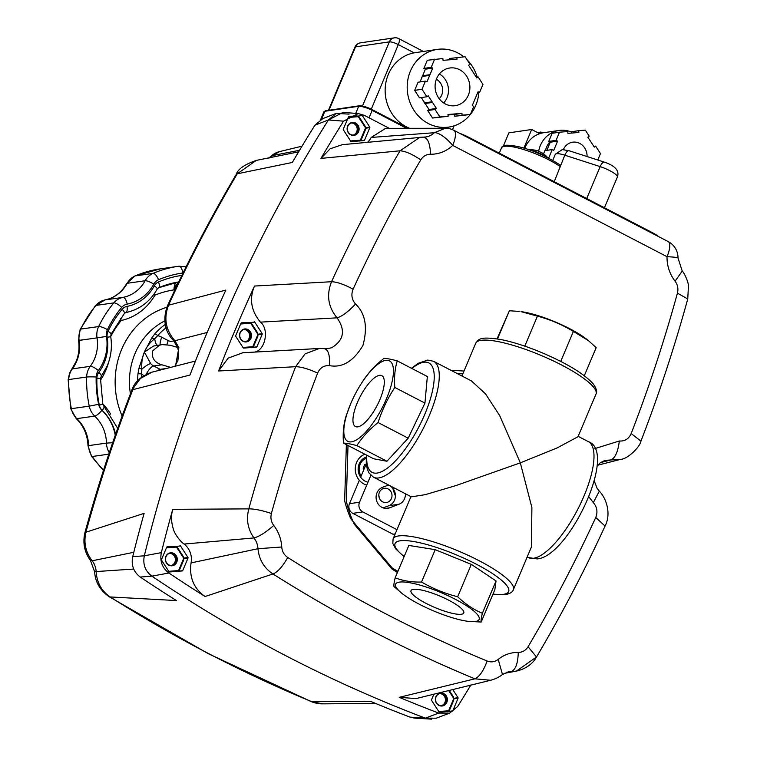 <?xml version="1.0" encoding="UTF-8"?>
<svg xmlns="http://www.w3.org/2000/svg" width="757" height="757" viewBox="0 0 757 757"><rect width="100%" height="100%" fill="white"/><g stroke="black" fill="none" stroke-linecap="round" stroke-linejoin="round"><path stroke-width="1.14" d="M426.446 603.584A28.652 6.255 22.9 0 1 410.994 590.649A28.652 6.255 22.9 0 1 448.324 600.008A28.652 6.255 22.9 0 1 463.786 612.943A28.652 6.255 22.9 0 1 426.446 603.584M454.692 598.967A45.335 9.888 22.9 0 1 468.063 621.327A45.335 9.888 22.9 0 1 420.078 604.625A45.335 9.888 22.9 0 1 402.005 593.422A45.335 9.888 22.9 0 1 405.714 582.152A45.335 9.888 22.9 0 1 454.692 598.967M468.063 621.327L481.178 622.046C480.856 620.844 481.244 617.93 482.36 613.312C473.409 609.499 465.177 603.972 457.663 596.734C444.898 593.545 432.862 588.643 421.545 582.029C412.035 582.332 403.244 580.922 395.173 577.809C394.056 582.426 393.668 585.341 394 586.543L402.005 593.422M588.454 340.641L587.082 339.552A45.335 9.888 -157.1 0 0 539.741 316.161A45.335 9.888 -157.1 0 0 521.034 311.647L537.451 316.142C550.15 319.53 562.129 324.621 573.39 331.434L588.454 340.641L596.166 347.662L584.309 375.727M497.037 338.862L509.395 310.758L519.179 311.411M361.023 425.585A28.652 9.567 117.4 0 1 355.421 426.532A28.652 9.567 117.4 0 1 357.172 403.046A28.652 9.567 117.4 0 1 376.229 376.626A28.652 9.567 117.4 0 1 381.831 375.68A28.652 9.567 117.4 0 1 380.08 399.166A28.652 9.567 117.4 0 1 361.023 425.585M380.657 362.376A45.335 15.131 117.4 0 1 390.357 388.171A45.335 15.131 117.4 0 1 356.594 439.836A45.335 15.131 117.4 0 1 350.482 404.21A45.335 15.131 117.4 0 1 360.729 384.48A45.335 15.131 117.4 0 1 380.657 362.376M350.482 404.21L345.911 416.568C343.517 424.592 342.713 433.449 343.498 443.129C346.346 443.129 350.794 443.962 356.831 445.608C362.319 437.092 369.407 429.408 378.084 422.548C382.077 410.02 387.66 398.324 394.823 387.452C394.037 377.771 394.842 368.914 397.236 360.881C391.208 359.234 386.761 358.411 383.913 358.411C375.235 365.271 368.148 372.955 362.65 381.471L360.729 384.48M596.005 394.075A65.282 14.241 -157.1 0 0 593.753 387.376A65.282 14.241 -157.1 0 0 561.637 365.035A65.282 14.241 -157.1 0 0 475.727 343.271C478.869 339.373 479.03 336.127 500.907 339.543C513.208 342.013 527.052 346.46 542.428 352.904C567.476 363.682 584.451 374.072 593.374 384.073C596.516 388.682 597.396 392.012 596.005 394.075L577.979 436.742L557.095 447.936L520.324 462.849L531.897 507.578L531.386 547.037L513.369 589.703A65.282 14.241 22.9 0 0 479.001 560.663A65.282 14.241 22.9 0 0 398.22 536.003A65.282 14.241 22.9 0 0 393.091 538.899L392.817 543.526L395.693 548.853L404.087 556.717M373.438 477.156L411.335 496.838L425.169 494.681L456.036 485.549L520.324 462.849L499.686 415.593L485.474 393.81L471.497 380.96L433.6 361.288A65.282 21.792 117.4 0 1 434.811 400.604A65.282 21.792 117.4 0 1 429.295 415.584A65.282 21.792 117.4 0 1 373.438 477.156L369.038 472.993L367.334 469.245L366.265 463.663L366.379 455.014M405.421 493.772A10.882 9.973 -98 0 1 398.948 504.257L389.59 507.833A10.882 9.973 -98 0 1 387.603 508.344A10.882 9.973 -98 0 1 376.409 500.074A10.882 9.973 -98 0 1 382.569 487.309L388.568 485.019M370.883 475.301L359.499 502.26A7.258 6.652 82 0 0 362.811 511.931L396.99 529.673M383.146 507.881L388.928 505.676A10.882 9.973 82 0 0 395.409 495.333A10.882 9.973 82 0 0 388.341 485.105M359.338 480.307L349.469 503.67A7.258 6.652 82 0 0 352.781 513.341L392.987 534.224L395.201 533.912M366.284 463.861L360.654 477.203M343.498 443.129L373.617 458.77L386.941 461.25L408.203 438.18L424.942 403.093L427.355 376.522L397.236 360.881M394.823 387.452L424.942 403.093M378.084 422.548L408.203 438.18M356.831 445.608L386.941 461.25M573.39 331.434L560.719 361.42M537.451 316.142L524.771 346.148M509.395 310.758L497.491 338.928M481.178 622.046L494.851 589.684L496.034 580.95L471.337 564.372L435.218 549.667L408.846 545.437L395.173 577.809M421.545 582.029L435.218 549.667M457.663 596.734L471.337 564.372M482.36 613.312L496.034 580.95M361.316 139.364L365.508 129.438L365.499 128.047A13.541 12.415 82 0 0 365.48 127.791L359.31 117.316M359.026 141.19L360.256 140.168A13.541 12.415 82 0 0 360.446 140.017L361.24 139.525A7.333 2.451 117.4 0 1 360.181 140.575A14.657 14.657 0 0 1 359.755 140.906M359.282 117.307L358.364 116.805A13.541 12.415 82 0 0 358.25 116.748A13.541 12.415 82 0 0 358.146 116.692L357.049 115.925A14.657 14.657 0 0 1 358.449 116.663A7.333 2.612 53.1 0 1 359.244 117.203L359.244 117.203M357.872 116.351A7.333 2.612 53.1 0 1 358.449 116.663M350.633 134.481A6.17 5.659 -98 0 1 347.813 126.258A6.17 5.659 -98 0 1 355.317 123.391A6.17 5.659 -98 0 1 358.127 131.614A6.17 5.659 -98 0 1 350.633 134.481M350.633 134.784A6.529 5.99 -98 0 1 347.652 126.078A6.529 5.99 -98 0 1 355.591 123.05A6.529 5.99 -98 0 1 358.572 131.746A6.529 5.99 -98 0 1 350.633 134.784M351.399 122.984A6.17 5.659 -98 0 1 353.879 123.59A6.17 5.659 -98 0 1 357.19 129.731A6.17 5.659 -98 0 1 353.112 135.087A6.17 5.659 -98 0 0 356.698 131.813A6.17 5.659 -98 0 0 351.399 122.984M353.472 135.077A6.17 5.659 82 0 0 357.891 129.826A6.17 5.659 82 0 0 354.598 123.495A6.17 5.659 82 0 0 351.75 122.889M357.049 116.143L348.646 116.559L356.746 115.916M571.403 132.049A27.205 24.811 81.6 0 0 559.054 130.45A27.205 24.811 81.6 0 0 538.662 151.201M524.686 148.41A27.205 24.811 -98.4 0 1 539.684 133.677A27.205 24.811 -98.4 0 1 543.611 132.73L559.054 130.45M523.853 148.154L531.679 129.494L539.684 133.677M503.377 146.016L508.884 132.853L531.679 129.494M563.369 149.583A13.598 12.405 -98.4 0 1 572.652 142.193A13.598 12.405 -98.4 0 1 579.758 143.433A13.598 12.405 -98.4 0 1 587.063 156.548M564.079 149.631A13.598 12.405 81.6 0 0 563.605 149.072A13.598 12.405 -98.4 0 1 564.079 149.631M545.428 150.567A22.303 20.344 -98.4 0 1 549.733 141.956M549.364 158.563L548.816 157.711L552.232 149.564L553.736 150.35L557.597 141.143L556.083 140.348L559.499 132.201L552.146 133.289L548.73 141.436L550.244 142.221L546.838 150.359M559.499 132.201L567.741 131.548L567.911 133.346L578.887 132.475L578.726 130.668L571.374 131.756L571.488 133.062M552.232 149.564L544.879 150.643L543.545 153.822M557.597 141.143L550.244 142.221M548.816 157.711L547.945 157.835M578.726 130.668L585.322 130.138L589.192 136.137L587.839 137.149L594.283 147.113L595.627 146.101L600.462 153.586L597.775 160.011M595.627 146.101L593.8 146.366M556.083 140.348L548.73 141.436M253.727 345.883L257.919 335.966L257.91 334.575A13.541 12.415 82 0 0 257.891 334.32L257.654 333.004L251.721 323.845L250.775 323.334A13.541 12.415 82 0 0 250.662 323.277A13.541 12.415 82 0 0 250.558 323.22L249.46 322.454A14.657 14.657 0 0 1 250.851 323.192A7.333 2.612 53.1 0 1 251.655 323.731L251.655 323.731M251.428 347.718L252.668 346.697A13.541 12.415 82 0 0 252.857 346.545L253.652 346.053A7.333 2.451 117.4 0 1 252.592 347.103A14.657 14.657 0 0 1 252.166 347.435M250.274 322.879A7.333 2.612 53.1 0 1 250.851 323.192M243.044 341.01A6.17 5.659 -98 0 1 240.224 332.787A6.17 5.659 -98 0 1 247.719 329.92A6.17 5.659 -98 0 1 250.539 338.142A6.17 5.659 -98 0 1 243.044 341.01M243.044 341.312A6.529 5.99 -98 0 1 240.064 332.607A6.529 5.99 -98 0 1 248.003 329.569A6.529 5.99 -98 0 1 250.983 338.275A6.529 5.99 -98 0 1 243.044 341.312M243.811 329.513A6.17 5.659 -98 0 1 246.29 330.118A6.17 5.659 -98 0 1 249.602 336.259A6.17 5.659 -98 0 1 245.523 341.615A6.17 5.659 -98 0 0 249.11 338.341A6.17 5.659 -98 0 0 243.811 329.513M245.883 341.606A6.17 5.659 82 0 0 250.302 336.354A6.17 5.659 82 0 0 247.009 330.024A6.17 5.659 82 0 0 244.161 329.418M249.46 322.671L241.057 323.088L249.157 322.444M541.993 152.914A21.679 7.239 117.4 0 1 542.637 153.207A21.679 7.239 117.4 0 1 543.062 153.548A19.852 16.162 177.7 0 0 541.548 152.677A19.852 16.162 177.7 0 0 539.93 151.93A21.679 7.239 -62.6 0 0 539.116 151.381A21.764 21.764 0 0 0 537.631 150.842A21.688 12.935 114 0 0 536.751 150.605A21.688 4.447 -78.6 0 1 537.006 150.643A21.688 4.447 -78.6 0 1 537.139 150.7M546.933 157.333A12.197 2.659 -157.1 0 0 542.551 154.646A12.197 2.659 -157.1 0 0 529.881 150.132M177.64 347.444L170.183 345.249L162.093 344.596L153.548 346.034L144.407 352.071L139.014 368.101L137.982 373.703A68.906 63.191 82 0 0 137.67 380.818M146.177 374.355A10.882 3.634 117.4 0 1 149.422 369.265A10.882 3.634 117.4 0 1 153.671 365.972L161.922 364.808C154.504 362.612 151.409 357.976 152.64 350.907L159.424 345.211L162.093 344.596M151.712 338.048L144.407 352.071C146.574 346.744 150.018 342.296 154.731 338.739L151.712 338.048L154.788 333.913A2.716 0.852 41.4 0 1 157.683 335.663A66.19 60.702 -98 0 1 166.124 327.762M141.304 377.45A66.19 60.702 -98 0 1 141.54 373.882L141.89 369.132C141.379 362.745 142.221 357.058 144.407 352.071L150.681 363.625C148.722 363.975 145.789 365.811 141.89 369.132L139.014 368.101M158.383 345.362C156.529 345.495 155.308 343.281 154.731 338.739L157.683 335.663A21.764 19.956 82 0 1 161.771 337.234A10.882 3.634 -62.6 0 0 160.106 343.971A10.882 3.634 -62.6 0 0 160.191 344.87M143.934 375.614A21.764 19.956 82 0 1 141.54 373.882L137.982 373.703M161.922 364.808L170.666 367.391M176.901 282.153C175.104 282.929 174.119 285.512 173.949 289.893C175.35 285.767 177.024 283.336 178.983 282.607M153.983 294.199L154.92 295.164L154.248 293.83M120.136 318.924L121.196 320.504L120.562 318.337M169.596 553.367A6.17 5.659 -98 0 1 174.895 562.205A6.17 5.659 -98 0 1 171.309 565.479A6.17 5.659 -98 0 0 175.387 560.114A6.17 5.659 -98 0 0 172.076 553.982A6.17 5.659 -98 0 0 169.596 553.367M452.61 689.334L458.032 697.699A14.506 13.304 -98 0 1 458.08 698.228L452.743 710.861A14.506 13.304 -98 0 1 452.345 711.154L439.505 712.186A14.506 13.304 -98 0 1 439.278 712.072A14.506 13.304 -98 0 1 439.06 711.958L431.547 700.357A14.506 13.304 -98 0 1 431.499 699.828L433.969 693.989M180.034 545.665A14.506 13.304 -98 0 1 180.261 545.778A14.506 13.304 -98 0 1 180.478 545.892L187.991 557.493A14.506 13.304 -98 0 1 188.039 558.013L182.702 570.646A14.506 13.304 -98 0 1 182.305 570.939L169.464 571.97A14.506 13.304 -98 0 1 169.237 571.857A14.506 13.304 -98 0 1 169.019 571.743L161.506 560.142A14.506 13.304 -98 0 1 161.459 559.612L166.795 546.989A14.506 13.304 -98 0 1 167.193 546.686L175.293 546.327M254.248 321.801A14.506 13.304 -98 0 1 254.475 321.914A14.506 13.304 -98 0 1 254.693 322.037L262.196 333.629A14.506 13.304 -98 0 1 262.244 334.159L256.916 346.782A14.506 13.304 -98 0 1 256.519 347.085L243.678 348.116A14.506 13.304 -98 0 1 243.451 348.002A14.506 13.304 -98 0 1 243.234 347.879L235.72 336.288A14.506 13.304 -98 0 1 235.673 335.758L241.01 323.125A14.506 13.304 -98 0 1 241.407 322.832L249.498 322.473M361.837 115.272A14.506 13.304 -98 0 1 362.064 115.386A14.506 13.304 -98 0 1 362.281 115.509L369.795 127.1A14.506 13.304 -98 0 1 369.842 127.63L364.505 140.253A14.506 13.304 -98 0 1 364.108 140.556L351.267 141.587A14.506 13.304 -98 0 1 351.04 141.474A14.506 13.304 -98 0 1 350.822 141.351L343.309 129.759A14.506 13.304 -98 0 1 343.262 129.229L348.599 116.597A14.506 13.304 -98 0 1 348.996 116.304L357.096 115.944M367.202 142.619A18.13 16.626 82 0 0 371.195 137.443L434.338 132.721A18.13 16.626 -98 0 1 428.992 136.128A18.13 16.626 -98 0 1 425.671 136.989L419.908 137.291L400.065 150.804C405.411 151.135 412.31 154.163 420.769 159.888C423.106 156.169 426.38 154.286 430.572 154.229A36.27 33.261 82 0 0 452.695 145.401L667.021 256.689A18.13 6.056 -62.6 0 0 669.794 245.845A18.13 6.056 -62.6 0 0 668.223 241.606L453.897 130.318A18.13 6.056 117.4 0 1 455.468 134.557A18.13 6.056 117.4 0 1 452.695 145.401A18.13 6.028 -133.8 0 0 434.338 132.721L445.22 128.283L385.682 128.33L371.195 137.443M254.721 352.081L254.806 352.052C265.461 350.065 269.416 328.973 260.417 322.132L337.064 317.836C345.712 330.289 343.915 340.262 331.67 347.747L326.939 348.731L319.369 348.466L305.099 353.841L295.637 366.691C301.106 366.776 308.44 368.896 317.647 373.069C320.031 367.751 323.987 365.271 329.503 365.631C342.315 368.034 353.462 361.307 362.953 345.438C367.864 327.204 365.394 313.398 355.525 304.03C351.75 299.592 350.936 294.634 353.093 289.165A1431.818 1313.064 -98 0 1 420.769 159.888M588.832 496.8L593.308 502.601C597.093 507.076 597.907 512.025 595.75 517.466A1431.818 1313.064 -98 0 1 528.064 646.752C525.718 650.471 522.444 652.354 518.261 652.411A36.27 33.261 82 0 0 498.22 659.394C494.813 661.987 491.123 662.526 487.139 661.012A1431.818 1313.064 -98 0 1 385.54 613.709A1431.818 1313.064 -98 0 1 287.717 557.474C284.121 555.032 282.124 551.541 281.755 546.999L257.967 548.711L191.067 562.905A18.13 16.626 82 0 0 190.348 552.856A18.13 16.626 82 0 0 184.074 544.056L253.964 537.943A18.13 16.626 -98 0 1 256.935 543.46A18.13 16.626 -98 0 1 257.967 548.711C259.093 559.669 264.089 568.081 272.955 573.967A1449.91 1329.652 82 0 0 372.018 630.912A1449.91 1329.652 82 0 0 474.894 678.821L490.659 680.269C495.305 679.02 499.242 677.089 502.468 674.496L508.846 671.677A18.13 16.626 -98 0 1 511.24 671.525L516.388 671.109L535.454 657.71M487.139 661.012C483.562 670.787 479.484 676.72 474.894 678.821L399.251 697.329A1461.786 1340.552 82 0 0 438.7 713.085L425.349 718.147A1464.322 1342.88 -98 0 1 285.134 655.373A1464.322 1342.88 -98 0 1 151.864 576.143L168.906 573.011A1461.786 1340.552 82 0 0 205.09 596.516L272.955 573.967C277.772 571.989 282.692 566.491 287.717 557.474M397.444 572.443A108.8 99.782 -98 0 1 391.918 568.952L354.238 524.204A108.8 99.782 -98 0 1 346.299 501.03L348.012 445.476M457.181 373.523L462.801 373.873M658.514 236.562A14.506 2.233 -155.7 0 0 651.616 232.248L469.264 137.566A14.506 2.233 -155.7 0 0 459.423 133.194M389.372 128.378L364.24 115.319L358.165 113.569L343.006 112.377L328.424 119.956L343.564 121.167A1461.786 1340.552 82 0 0 320.977 158.402L400.065 150.804A1449.91 1329.652 82 0 0 331.528 281.727C326.286 295.003 328.131 307.039 337.064 317.836C342.126 316.341 348.277 311.742 355.525 304.03M687.753 298.968L677.43 293.148A1431.818 1313.064 -98 0 1 631.187 433.562L640.942 441.104C658.864 394.671 674.468 347.293 687.753 298.968L688.463 285.38C687.971 280.885 683.931 272.321 682.246 271.072L675.074 281.178C677.714 284.774 678.499 288.767 677.43 293.148M631.187 433.562C628.774 438.899 624.828 441.378 619.33 441C618.005 451.797 615.167 458.117 610.795 459.972L620.693 459.338C627.515 459.234 640.148 446.885 640.942 441.104M593.308 502.601L599.326 491.161L597.131 488.331L594.236 480.932M604.938 460.36L610.795 459.972L600.433 462.622M528.064 646.752L536.514 656.991C561.505 614.703 584.357 571.062 605.061 526.058L605.061 526.058C611.476 513.833 606.376 498.305 599.326 491.161M518.261 652.411C517.92 663.463 515.583 669.841 511.24 671.525L506.414 672.273M498.22 659.394L502.468 674.496M281.755 546.999A36.27 33.261 82 0 0 273.76 525.462C265.66 532.483 259.064 536.647 253.964 537.943C247.785 529.171 246.063 519.482 248.807 508.874L172.747 509.329C171.016 515.205 171.148 521.582 173.164 528.452C174.29 533.581 179.967 541.208 184.074 544.056M273.76 525.462C271.11 521.847 270.325 517.854 271.403 513.483C261.856 510.332 254.324 508.799 248.807 508.874A1449.91 1329.652 82 0 1 295.637 366.691L218.612 370.987L228.16 358.127L242.836 352.753M320.977 158.402L330.128 148.788L342.344 144.672L423.277 137.131C427.629 137.594 430.061 143.291 430.572 154.229M324.053 348.636C328.207 349.289 330.024 354.957 329.503 365.631M445.239 128.283L445.22 128.283A18.13 18.13 0 0 1 453.897 130.318M399.251 697.329L416.076 698.579L490.659 680.269M205.09 596.516C193.754 588.473 189.08 577.279 191.067 562.905M353.093 289.165C344.142 284.386 336.95 281.907 331.528 281.727L254.494 286.042C249.11 298.845 251.087 310.872 260.417 322.132M254.494 286.042A1461.786 1340.552 82 0 0 218.612 370.987M172.747 509.329A1461.786 1340.552 82 0 0 161.345 552.629L144.322 555.799A1464.322 1342.88 -98 0 1 328.424 119.956A1464.322 1342.88 82 0 0 144.322 555.799C142.685 564.296 145.193 571.081 151.864 576.143A1464.322 1342.88 82 0 0 285.134 655.373A1464.322 1342.88 82 0 0 425.349 718.147L436.278 718.185L449.649 713.141L438.7 713.085M364.505 140.253L360.152 140.868M369.842 127.63L365.517 128.236M369.795 127.1L365.47 127.715M362.281 115.509L357.559 116.171M256.916 346.782L252.564 347.397M262.244 334.159L257.929 334.764M262.196 333.629L257.882 334.244M254.693 322.037L249.971 322.7M182.702 570.646L178.349 571.261M188.039 558.013L183.714 558.628M187.991 557.493L183.667 558.098M180.478 545.892L175.756 546.554M452.743 710.861L448.39 711.476M458.08 698.228L453.755 698.843M458.032 697.699L453.708 698.314M343.564 121.167L358.165 113.569M168.906 573.011C162.225 567.958 159.708 561.164 161.345 552.629M470.939 684.896A1461.786 1340.552 82 0 1 457.654 706.48L449.649 713.141M366.151 458.382A11.79 10.806 82 0 0 361.127 476.077M364.24 468.715L363.133 468.138L364.647 464.552L365.754 465.129M364.609 467.826L363.511 467.258M554.228 181.68L564.807 155.204L600.178 166.625A14.506 3.16 22.9 0 1 617.371 177.072L604.417 207.74M559.489 164.61L560.483 165.442L559.489 164.61M179.513 569.747L183.705 559.82L183.705 558.439A13.541 12.415 82 0 0 183.677 558.183L177.507 547.708M177.223 571.582L178.453 570.551A13.541 12.415 82 0 0 178.643 570.409L179.447 569.907A7.333 2.451 117.4 0 1 178.378 570.958A14.657 14.657 0 0 1 177.952 571.289M177.479 547.689L176.561 547.188A13.541 12.415 82 0 0 176.457 547.131A13.541 12.415 82 0 0 176.343 547.074L175.255 546.317A14.657 14.657 0 0 1 176.646 547.056A7.333 2.612 53.1 0 1 177.441 547.595L177.441 547.595M176.069 546.743A7.333 2.612 53.1 0 1 176.646 547.056M168.83 564.864A6.17 5.659 -98 0 1 166.01 556.641A6.17 5.659 -98 0 1 173.514 553.783A6.17 5.659 -98 0 1 176.324 561.997A6.17 5.659 -98 0 1 168.83 564.864M168.83 565.167A6.529 5.99 -98 0 1 165.849 556.461A6.529 5.99 -98 0 1 173.788 553.433A6.529 5.99 -98 0 1 176.769 562.139A6.529 5.99 -98 0 1 168.83 565.167M171.669 565.46A6.17 5.659 82 0 0 176.088 560.208A6.17 5.659 82 0 0 172.795 553.878A6.17 5.659 82 0 0 169.947 553.282M175.245 546.526L166.843 546.951L174.933 546.299M459.66 69.739A19.039 17.373 -98.4 0 1 469.747 89.846A19.039 17.373 -98.4 0 1 455.269 105.687A19.039 17.373 -98.4 0 1 445.324 103.955A19.039 17.373 -98.4 0 1 435.237 83.847A19.039 17.373 -98.4 0 1 449.715 68.007A19.039 17.373 -98.4 0 1 459.66 69.739M455.317 113.9L448.012 114.969L454.597 114.449L454.758 116.256L470.362 114.515L462.111 115.168L461.95 113.37L455.317 113.9A27.205 24.811 81.6 0 1 454.607 113.957L447.974 114.487L448.135 116.285L439.883 116.947L435.048 109.462L436.401 108.44L432.512 102.422L425.16 103.501L429.049 109.528L427.705 110.541L432.54 118.035L448.135 116.285M448.012 114.922L454.607 113.957M421.337 97.587L424.743 102.857A27.205 24.811 81.6 0 0 425.16 103.501M424.743 102.857L432.096 101.769A27.205 24.811 81.6 0 0 432.512 102.422M470.362 114.515L473.768 106.368L472.264 105.583L475.008 99.025A27.205 24.811 81.6 0 0 475.301 98.325L478.046 91.777L479.55 92.562L477.591 92.856M422.633 75.757L429.985 74.669L432.73 68.111L425.377 69.199L422.633 75.757A27.205 24.811 81.6 0 0 422.34 76.457L420.04 81.926M429.985 74.669A27.205 24.811 81.6 0 0 429.692 75.369L422.34 76.457M479.55 92.562L482.966 84.415L478.131 76.93L476.787 77.943L472.898 71.924A27.205 24.811 81.6 0 0 472.482 71.281L468.592 65.253L469.936 64.241L465.101 56.747L449.497 58.488L449.62 59.803M456.85 57.409L457.02 59.216L450.387 59.737A27.205 24.811 81.6 0 0 449.677 59.794L443.034 60.323L442.873 58.526L427.279 60.267L423.863 68.414L425.377 69.199M432.096 101.769L428.207 95.751L426.853 96.764L422.018 89.279L425.434 81.131L426.948 81.917L429.692 75.369M432.73 68.111L431.216 67.326L434.622 59.178M425.434 81.131L418.082 82.22L414.666 90.367L419.501 97.852L426.853 96.764M431.216 67.326L423.863 68.414M422.018 89.279L414.666 90.367M436.401 108.44L429.049 109.528M435.048 109.462L427.705 110.541M439.883 116.947L432.54 118.035M461.95 113.37L454.597 114.449M462.111 115.168L454.758 116.256M478.131 76.93L476.304 77.195M439.391 73.959A18.13 16.54 -98.4 0 1 443.678 102.971M426.229 105.157A25.388 23.155 -98.4 0 1 422.586 99.517M421.195 79.173A25.388 23.155 -98.4 0 1 422.822 75.303M470.334 114.515A39.26 35.816 -98.4 0 1 448.816 127.072A39.26 35.816 -98.4 0 1 428.311 123.514A39.26 35.816 -98.4 0 1 407.503 82.049A39.26 35.816 -98.4 0 1 437.357 49.394A39.26 35.816 -98.4 0 1 457.862 52.962A39.26 35.816 -98.4 0 1 463.804 56.851M410.209 128.529A39.26 35.816 -98.4 0 1 406.254 126.76A39.26 35.816 -98.4 0 1 385.379 85.948A39.26 35.816 -98.4 0 1 414.136 52.848L437.357 49.394M467.05 59.775A39.26 35.816 -98.4 0 1 477.203 77.063M478.84 92.666A39.26 35.816 -98.4 0 1 470.381 114.458M543.8 132.702A8.157 1.845 -157.3 0 0 540.801 132.163L539.315 133.478M538.407 133.005L539.779 132.418M540.801 132.163L539.694 132.579A9.065 2.053 22.7 0 1 542.286 132.967M538.274 132.939A9.065 2.053 22.7 0 1 538.52 132.749L539.627 132.333M449.554 709.962L453.746 700.036L453.746 698.654A13.541 12.415 82 0 0 453.717 698.399L449.043 690.223M447.264 711.798L448.494 710.766A13.541 12.415 82 0 0 448.683 710.615L449.488 710.123A7.333 2.451 117.4 0 1 448.418 711.173A14.657 14.657 0 0 1 447.993 711.504M438.871 705.079A6.17 5.659 -98 0 1 436.051 696.856A6.17 5.659 -98 0 1 443.555 693.989A6.17 5.659 -98 0 1 446.365 702.212A6.17 5.659 -98 0 1 438.871 705.079M438.871 705.382A6.529 5.99 -98 0 1 435.89 696.677A6.529 5.99 -98 0 1 443.829 693.649A6.529 5.99 -98 0 1 446.819 702.354A6.529 5.99 -98 0 1 438.871 705.382M439.637 693.582A6.17 5.659 -98 0 1 442.116 694.197A6.17 5.659 -98 0 1 445.428 700.329A6.17 5.659 -98 0 1 441.35 705.694A6.17 5.659 -98 0 0 444.936 702.42A6.17 5.659 -98 0 0 439.637 693.582M441.71 705.675A6.17 5.659 82 0 0 446.128 700.424A6.17 5.659 82 0 0 442.836 694.093A6.17 5.659 82 0 0 439.997 693.497M436.344 79.296L436.344 79.296A11.79 10.749 -98.4 0 1 439.211 98.741M367.959 482.218A13.03 11.951 -98 0 1 358.175 470.258A13.03 11.951 -98 0 1 366.028 457.143A13.03 11.951 -98 0 1 366.208 457.077M364.893 454.238A16.162 14.818 82 0 0 355.288 470.144A16.162 14.818 82 0 0 366.748 485.095M397.908 571.336A109.528 100.444 -98 0 1 392.164 567.92L391.284 568.677M382.692 501.872A7.182 6.586 -98 0 1 378.878 494.264A7.182 6.586 -98 0 1 384.414 488.303A7.182 6.586 -98 0 1 388.142 488.956A7.182 6.586 -98 0 1 391.946 496.564A7.182 6.586 -98 0 1 386.42 502.525A7.182 6.586 -98 0 1 382.692 501.872M395.409 495.863A55.308 50.719 -98 0 1 392.826 488.322M379.125 497.415A7.182 6.586 82 0 0 378.812 495.229M175.492 366.151L178.889 347.643L174.924 340.735C165.556 329.995 163.493 317.987 168.716 304.711A1449.91 1329.652 -98 0 1 237.253 173.798L256.311 160.399L298.618 151.845M425.349 718.147L410.057 717.134A1461.786 1340.552 -98 0 1 370.608 701.37L311.231 701.625C315.281 703.187 319.189 703.925 322.946 703.84L312.083 701.805A1449.91 1329.652 -98 0 1 209.206 653.897A1449.91 1329.652 -98 0 1 110.144 596.951L109.046 596.648C100.009 590.223 95.212 581.982 94.672 571.904L96.148 571.563A18.13 16.626 82 0 0 95.117 566.302A18.13 16.626 82 0 0 92.155 560.786L90.452 560.426L94.672 571.904M133.724 569.046L96.148 571.563C96.849 582.568 101.514 591.037 110.144 596.951L176.447 600.556A1461.786 1340.552 -98 0 1 140.272 577.052L151.864 576.143C145.202 571.1 142.685 564.315 144.322 555.799L132.712 556.669A1461.786 1340.552 -98 0 1 144.104 513.369L84.945 532.531C98.23 484.206 113.834 436.827 131.756 390.394L140.424 378.462L152.015 372.17L195.457 361.042M174.867 366.312L177.904 360.531L178.69 352.09L177.64 347.463L173.372 340.347C163.115 330.317 163.455 315.555 167.647 305.45C188.342 260.446 211.194 216.805 236.184 174.517L237.253 173.798L292.344 162.452A1461.786 1340.552 -98 0 1 314.931 125.208L328.424 119.956L336.297 113.361L349.091 114.137M173.372 340.347L174.924 340.735L207.172 332.474M133.8 552.298L92.155 560.786C85.541 552.071 83.488 542.428 85.995 531.859A1449.91 1329.652 -98 0 1 132.825 389.675L189.969 375.037A1461.786 1340.552 -98 0 1 225.851 290.082L167.647 305.45M269.312 157.967A18.13 16.626 82 0 0 272.52 155.564L279.588 151.599A18.13 18.13 0 0 0 271.167 156.179L268.688 158.09M271.167 156.179A18.13 6.028 -133.8 0 1 272.52 155.564L299.545 150.283M410.057 717.134L414.618 718.128L431.622 719.15M132.712 556.669C131.056 565.186 133.582 571.98 140.272 577.052M336.297 113.361L322.813 118.603L314.931 125.208M404.172 556.518A61.658 13.446 22.9 0 1 399.895 540.839A61.658 13.446 22.9 0 1 475.387 563.71A61.658 13.446 22.9 0 1 503.802 594.283A61.658 13.446 22.9 0 1 493.006 594.046M411.874 368.489A61.658 20.581 117.4 0 1 430.033 400.056A61.658 20.581 117.4 0 1 390.669 465.479A61.658 20.581 117.4 0 1 366.833 455.25M578.149 436.335L588.35 441.634A65.282 21.792 117.4 0 1 584.035 495.93A65.282 21.792 117.4 0 1 533.477 558.259A65.282 21.792 117.4 0 1 528.178 557.512L527.184 556.991M362.811 511.931L352.781 513.341M359.499 502.26L349.469 503.67M398.948 504.257L388.928 505.676M389.59 507.833L385.54 508.401M365.499 128.047L360.446 140.017M358.364 116.805L365.48 127.791M348.229 117.486L358.146 116.692M360.256 140.168L350.557 140.944M257.91 334.575L252.857 346.545M250.775 323.334L257.891 334.32M240.631 324.015L250.558 323.22M252.668 346.697L242.969 347.472M161.071 369.851A18.13 16.626 82 0 0 160.172 369.35L153.671 365.972A10.882 9.973 -98 0 1 150.681 363.625M157.768 370.693A10.882 3.634 117.4 0 1 160.172 369.35L166.512 368.46M130.431 393.848A68.906 63.191 -98 0 1 135.096 353.387A68.906 63.191 -98 0 1 164.856 320.845M166.881 307.247A79.788 73.174 82 0 0 121.697 349.27A79.788 73.174 82 0 0 122.114 416.095M127.185 304.106A7.258 2.886 -101 0 0 122.994 297.387A18.13 16.626 82 0 0 117.988 299.308A18.13 16.626 82 0 0 113.834 302.885A117.874 108.1 82 0 0 98.656 326.56A7.258 1.703 25.7 0 1 107.437 329.636A110.617 101.447 -98 0 1 121.688 307.408A10.882 9.973 -98 0 1 127.185 304.106A43.518 39.913 82 0 0 153.747 284.149A10.882 9.973 -98 0 1 158.525 279.74A110.617 101.447 -98 0 1 182.806 273.012A10.882 9.973 -98 0 1 183.071 272.974M115.253 435.294A43.518 39.913 82 0 0 101.902 410.303A10.882 9.973 -98 0 1 98.618 404.323A110.617 101.447 -98 0 1 96.167 376.995A7.258 0.52 1.4 0 0 86.639 377.033A117.874 108.1 82 0 0 89.25 406.149L71.357 408.676A117.874 108.1 -98 0 1 68.736 379.56L86.639 377.033A18.13 16.626 82 0 1 87.642 371.346A18.13 16.626 82 0 1 88.124 370.078A18.13 16.626 82 0 1 90.263 366.341A7.258 2.129 36.8 0 1 98.334 370.58A43.518 39.913 82 0 0 103.463 361.609A43.518 39.913 82 0 0 106.472 336.42L97.038 337.868A36.27 33.261 -98 0 1 94.53 358.865A36.27 33.261 -98 0 1 90.263 366.341L72.36 368.867A36.27 33.261 82 0 0 76.637 361.392A36.27 33.261 82 0 0 79.135 340.395L97.038 337.868A18.13 16.626 82 0 1 96.991 332.049A18.13 16.626 82 0 1 98.287 327.374A18.13 16.626 82 0 1 98.656 326.56L80.753 329.087A117.874 108.1 -98 0 1 95.94 305.412A18.13 16.626 -98 0 1 100.085 301.835A18.13 16.626 -98 0 1 105.091 299.914A36.27 33.261 82 0 0 127.233 283.279L145.136 280.752A36.27 33.261 -98 0 1 122.994 297.387L105.091 299.914A7.258 2.886 -101 0 0 105.034 299.923A7.258 2.886 -101 0 0 104.968 299.933M126.618 283.61A7.258 1.826 -151.4 0 1 127.233 283.279A18.13 16.626 -98 0 1 130.639 278.879A18.13 16.626 -98 0 1 135.181 275.917A7.258 2.81 -113.2 0 0 134.897 276.002L126.618 283.61C121.517 292.524 114.316 297.965 105.034 299.923L95.354 305.696L80.138 329.418A7.258 1.703 -154.3 0 1 80.753 329.087A18.13 16.626 -98 0 0 80.384 329.901A18.13 16.626 -98 0 0 79.097 334.575A18.13 16.626 -98 0 0 79.135 340.395L82.844 339.751M158.525 279.74A7.258 2.81 -113.2 0 0 153.084 273.391A18.13 16.626 82 0 0 148.542 276.352A18.13 16.626 82 0 0 145.136 280.752A7.258 1.826 -151.4 0 1 153.747 284.149M71.764 369.17L69.606 372.927L68.149 379.749A7.258 0.52 -178.6 0 1 68.736 379.56A18.13 16.626 -98 0 1 69.739 373.873A18.13 16.626 -98 0 1 70.221 372.605A18.13 16.626 -98 0 1 72.36 368.867A7.258 2.129 -143.2 0 0 71.764 369.17L76.022 361.723C78.813 354.995 79.655 347.917 78.539 340.47L80.138 329.418M76.154 418.498A7.258 1.893 133.5 0 0 76.826 418.64L94.729 416.113A36.27 33.261 -98 0 1 106.482 443.1L88.588 445.627A36.27 33.261 82 0 0 76.826 418.64A18.13 16.626 -98 0 1 73.353 414.126A18.13 16.626 -98 0 1 71.357 408.676L70.751 408.723L76.154 418.498C83.592 425.784 87.538 434.878 88.001 445.778L91.521 456.367L103.435 470.523M98.618 404.323L89.25 406.149A18.13 16.626 82 0 0 91.256 411.6A18.13 16.626 82 0 0 94.729 416.113A7.258 1.893 -46.5 0 0 101.902 410.303M112.679 442.731L106.482 443.1A18.13 16.626 82 0 0 107.485 448.835A18.13 16.626 82 0 0 109.282 452.743M103.567 470.106A117.874 108.1 -98 0 1 92.193 456.509A18.13 16.626 -98 0 1 89.581 451.361A18.13 16.626 -98 0 1 88.588 445.627L88.001 445.778M96.167 376.995A10.882 9.973 -98 0 1 97.057 372.822A10.882 9.973 -98 0 1 98.334 370.58M106.472 336.42A10.882 9.973 -98 0 1 107.22 330.118A10.882 9.973 -98 0 1 107.437 329.636M178.51 282.361A3.624 3.321 82 0 0 177.46 282.124M111.014 334.291A5.98 1.4 -154.3 0 0 111.061 334.216A5.98 1.4 -154.3 0 0 108.033 331.292A9.614 8.81 82 0 0 107.844 331.717A9.614 8.81 82 0 0 107.172 337.281A44.795 41.077 -98 0 1 104.088 363.209A44.795 41.077 -98 0 1 98.807 372.435A9.614 8.81 82 0 0 97.672 374.422A9.614 8.81 82 0 0 96.887 378.103A109.349 100.284 82 0 0 99.318 405.118A9.614 8.81 82 0 0 102.214 410.398A44.795 41.077 -98 0 1 115.594 434.329M125.7 312.622A5.98 2.385 -101 0 0 125.747 312.613L124.356 313.483L111.061 334.216L110.73 336.685L107.172 337.281M110.73 336.685C112.254 346.838 111.09 356.566 107.239 365.868L101.239 376.352A5.98 1.751 -143.2 0 0 98.807 372.435M101.239 376.352L100.511 378.585L96.887 378.103M173.76 340.764A7.258 6.652 -98 0 1 168.272 340.612L161.771 337.234M168.272 340.612A10.882 3.634 -62.6 0 0 166.956 344.567M165.31 324.403A68.906 63.191 82 0 0 154.788 333.913M110.711 336.581A96.111 88.143 -98 0 1 121.196 320.504A58.034 53.217 82 0 0 154.92 295.164A96.111 88.143 -98 0 1 173.949 289.893A58.034 53.217 82 0 0 174.697 290.328M100.482 380.175A58.034 53.217 82 0 0 108.506 362.546M110.654 414.145A58.034 53.217 82 0 0 102.715 403.774M100.511 378.585L102.81 404.238L103.974 406.386A5.98 1.561 133.5 0 1 102.214 410.398M102.81 404.238L99.318 405.118M124.356 313.483A5.98 1.836 -140.2 0 0 122.123 309.32A109.349 100.284 82 0 0 108.033 331.292M158.289 287.859A5.98 2.318 -113.2 0 0 158.525 287.792L157.201 289.06C149.981 301.788 139.496 309.641 125.747 312.613A5.98 2.385 -101 0 0 126.968 306.405A9.614 8.81 82 0 0 122.123 309.32M157.201 289.06A5.98 1.505 -151.4 0 0 154.314 285.862A44.795 41.077 -98 0 1 126.968 306.405M158.733 287.679A103.368 94.795 -98 0 1 178.728 281.916L158.525 287.792A5.98 2.318 -113.2 0 0 158.525 281.964A9.614 8.81 82 0 0 154.314 285.862M181.879 275.406A109.349 100.284 82 0 0 158.525 281.964M121.688 307.408A7.258 2.224 -140.2 0 0 113.834 302.885L95.94 305.412A7.258 2.224 -140.2 0 0 95.354 305.696M182.806 273.012A7.258 2.896 -97.7 0 0 178.964 266.227L178.964 266.227A117.874 108.1 82 0 0 178.415 266.303A117.874 108.1 82 0 0 153.084 273.391L135.181 275.917A117.874 108.1 -98 0 1 160.512 268.83L178.964 266.227L186.099 266.824M91.521 456.367A7.258 1.429 144.3 0 0 92.193 456.509L108.8 454.162M651.351 232.844L651.616 232.248M468.99 138.162L469.264 137.566M682.246 271.072L677.998 258.014A18.13 1.23 -179 0 0 667.021 256.689A36.27 33.261 82 0 0 675.074 281.178M619.33 441L594.898 448.589M595.75 517.466L605.061 526.058M271.403 513.483A1431.818 1313.064 -98 0 1 317.647 373.069M568.952 150.7A7.258 2.64 107.9 0 0 567.315 151.296A7.258 2.64 107.9 0 0 564.807 155.204A14.506 3.16 22.9 0 0 556.84 153.671A14.506 3.16 22.9 0 0 555.278 154.362L562.214 149.602L568.952 150.7L604.323 162.121A7.258 2.64 107.9 0 0 602.686 162.717A7.258 2.64 107.9 0 0 600.178 166.625L586.694 198.542M559.953 164.837C545.683 155.876 524.639 145.647 506.717 145.212C502.894 146.101 501.143 147.019 501.475 147.965A36.27 7.911 22.9 0 1 505.373 146.233A36.27 7.911 22.9 0 1 560.521 166.786M183.705 558.439L178.643 570.409M176.561 547.188L183.677 558.183M166.426 547.869L176.343 547.074M178.453 570.551L168.754 571.327M328.973 110.257L355.525 46.858A7.258 1.637 -157.3 0 0 354.882 47.208L328.443 110.333M360.512 42.837A7.258 6.614 -98.4 0 0 359.225 43.177A7.258 6.614 -98.4 0 0 355.525 46.858L389.344 41.872A7.258 6.614 -98.4 0 1 393.044 38.191A7.258 6.614 -98.4 0 1 394.331 37.85L360.512 42.837A7.258 7.258 0 0 0 354.882 47.208M371.29 109.15L398.324 44.597L414.136 52.848M362.48 106.008L389.344 41.872A7.258 1.637 22.7 0 1 393.195 42.487A7.258 1.637 22.7 0 1 398.324 44.597A7.258 2.479 -62.4 0 0 399.393 40.112A7.258 2.479 -62.4 0 0 398.74 38.598A7.258 7.258 0 0 0 394.331 37.85M448.447 127.129L447.898 128.435M369.038 117.818L372.16 110.361L406.935 128.52M364.458 107.21A10.882 2.46 22.7 0 1 372.16 110.361L372.217 109.614L359.31 105.781A0.908 0.823 81.6 0 0 358.686 106.283A10.882 2.46 22.7 0 1 364.458 107.21M408.383 128.52L372.264 109.67M321.574 119.142L324.867 111.27A0.908 0.823 -98.4 0 1 325.491 110.768L359.31 105.781A0.908 0.823 81.6 0 1 359.783 105.857A9.973 2.252 -157.3 0 1 372.132 109.604L408.439 128.52M320.608 119.663L323.901 111.799A10.882 2.46 22.7 0 1 324.867 111.27L358.686 106.283L355.714 113.38M323.901 111.799L325.491 110.768A0.908 0.823 -98.4 0 1 325.661 110.759M453.746 698.654L448.683 710.615M448.513 690.346L453.717 698.399M448.494 710.766L438.795 711.542M392.164 567.92L350.794 518.791A109.528 100.444 -98 0 1 344.643 500.841L346.365 444.624M450.822 370.23L463.994 371.044M394.766 570.816A110.437 101.277 82 0 0 397.482 572.349M492.93 594.245L505.771 594.605C510.246 593.564 512.773 591.927 513.369 589.703M588.35 441.634C618.053 451.778 568.857 556.594 537.243 558.921L528.178 557.512M461.912 375.983L475.727 343.271M393.091 538.899L410.947 496.63M411.42 368.252L418.309 363.265L427.724 360.077L433.6 361.288M359.405 117.344L365.243 126.362M365.527 129.523L361.382 139.354M251.816 323.873L257.654 332.891M257.938 336.051L253.784 345.873M547.708 157.721A21.764 21.764 0 0 0 542.637 153.207M537.006 150.643A21.764 21.764 0 0 0 529.067 149.848M103.974 406.386L117.704 428.339M68.149 379.749L70.751 408.723M134.897 276.002L160.512 268.83M597.046 466.255L600.329 462.707L605.184 460.294M516.388 671.109C525.793 668.847 532.502 664.135 536.514 656.991M677.998 258.014A18.13 18.13 0 0 0 668.223 241.606M319.369 348.466L242.637 352.762M516.208 671.137L504.011 673.418M620.683 459.338L597.831 465.186M501.475 147.965L499.279 153.151M604.323 162.121C610.899 164.383 620.39 168.726 617.371 177.072M555.278 154.362L552.733 160.38M177.602 547.727L183.44 556.755M183.724 559.915L179.579 569.737M452.487 129.665L454.096 125.842M423.381 51.457L398.74 38.598M448.816 127.072L440.082 128.368M540.451 132.068L543.876 132.693M538.199 133.052L538.908 132.324M449.109 690.204L453.481 696.97M453.765 700.13L449.62 709.952M311.231 701.625L208.213 653.66L109.046 596.648M236.184 174.517C237.812 169.171 244.511 164.468 256.311 160.399M131.756 390.394C134.301 382.134 141.048 376.059 152.015 372.17M90.452 560.426C84.387 552.09 82.551 542.797 84.945 532.531M322.946 703.84L375.576 703.442M279.551 151.608L302.024 146.167"/></g></svg>
